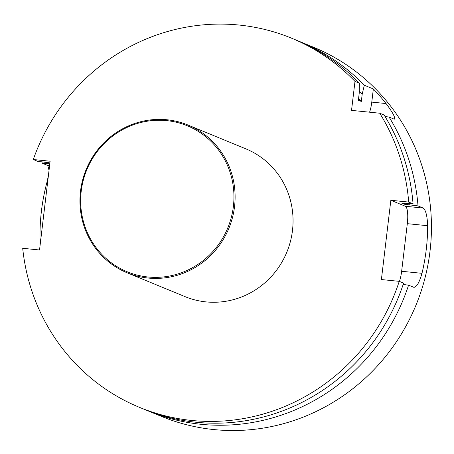 <?xml version="1.0" encoding="UTF-8"?>
<svg xmlns="http://www.w3.org/2000/svg" width="454" height="454" viewBox="0 0 454 454"><rect width="100%" height="100%" fill="white"/><g stroke="black" fill="none" stroke-linecap="round" stroke-linejoin="round"><path stroke-width="0.68" d="M404.372 203.313A186.895 180.527 112.4 0 1 404.457 204.238L418.009 205.912A199.635 192.831 -67.6 0 0 389.061 117.053L385.032 116.525M409.752 203.704A192.36 185.805 112.4 0 1 409.843 204.777M404.457 204.238L401.512 203.023L413.055 203.869L408.685 202.07A199.635 192.831 112.4 0 0 379.737 113.216L384.107 115.015A199.635 192.831 112.4 0 1 413.055 203.869M43.068 162.072A199.635 192.831 -67.6 0 0 42.608 163.361L49.815 163.775M358.609 98.353A186.895 180.527 112.4 0 1 361.327 101.446L362.19 94.216A192.36 185.805 112.4 0 0 359.267 91.067M48.805 163.673A192.36 185.805 112.4 0 1 49.123 162.787M49.923 162.867L37.654 161.323L33.284 159.524A199.635 192.831 112.4 0 1 291.479 38.159L295.849 39.958A199.635 192.831 112.4 0 1 359.358 83.195L359.245 93.008L358.382 100.238L361.327 101.446M291.479 38.159A199.635 192.831 112.4 0 1 354.988 81.397L359.358 83.195M33.284 159.524L50.122 161.215L39.538 249.984L22.7 248.293A199.635 192.831 112.4 0 0 139.469 407.357A199.635 192.831 112.4 0 0 399.236 281.344L403.6 283.143A199.635 192.831 112.4 0 1 143.839 409.15L139.469 407.357M399.412 281.418A15.981 3.973 95.7 0 0 401.637 271.282L407.317 223.663A15.981 3.973 95.7 0 0 405.377 206.264L390.843 200.276L408.685 202.07M399.236 281.344L381.394 279.55L390.843 200.276M187.95 125.015L245.898 148.872A79.904 77.18 112.4 0 1 286.843 252.14A79.904 77.18 112.4 0 1 185.05 296.644L127.109 272.786A79.904 77.18 112.4 0 1 80.523 191.157A79.904 77.18 112.4 0 1 187.95 125.015A79.904 77.18 112.4 0 1 228.901 228.283A79.904 77.18 112.4 0 1 127.109 272.786M379.737 113.216L351.532 110.379L354.988 81.397M146.324 410.155A199.635 192.831 -67.6 0 0 148.793 411.193A199.635 192.831 -67.6 0 0 408.56 285.18L414.065 287.399M413.77 287.325C416.545 287.348 419.286 282.677 421.987 273.325A199.635 192.831 -67.6 0 0 426.227 249.66A199.635 192.831 -67.6 0 0 427.662 225.712C427.242 215.9 425.761 210.015 423.219 208.057L418.009 205.912M362.19 94.216L364.312 85.238L373.347 88.956A199.635 192.831 112.4 0 1 386.048 103.546C392.937 112.785 395.678 118 394.271 119.198L389.061 117.053M373.347 88.956L371.781 102.11A15.981 3.973 -84.3 0 1 369.573 112.195M364.312 85.238A199.635 192.831 -67.6 0 0 300.803 41.995A199.635 192.831 -67.6 0 0 298.318 40.996M42.608 163.361L47.818 165.506L49.032 170.335M48.379 175.806L46.864 182.616A199.635 192.831 -67.6 0 0 40.054 239.729L39.958 246.46M408.56 285.18L403.18 284.437M148.793 411.193L161.613 416.471A199.635 192.831 -67.6 0 0 430.012 251.215A199.635 192.831 -67.6 0 0 313.623 47.278L300.803 41.995M81.221 191.157A78.945 76.255 112.4 0 1 203.415 134.917A78.945 76.255 112.4 0 1 187.269 270.34A78.945 76.255 112.4 0 1 81.221 191.157M421.987 273.325L401.637 271.282M427.662 225.712L407.317 223.663M423.219 208.057L405.377 206.264M386.048 103.546L371.781 102.11M47.818 165.506L49.588 165.687M46.864 182.616L47.562 182.69M40.054 239.729L40.752 239.803"/></g></svg>
